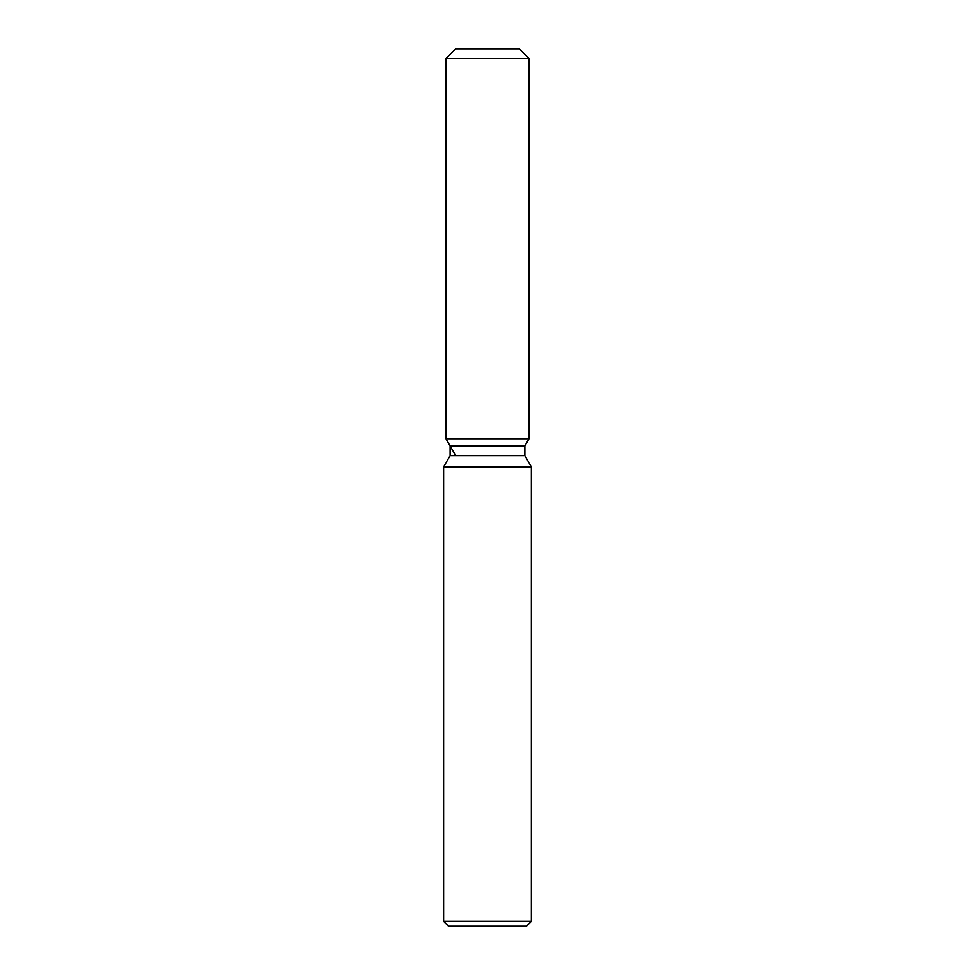<?xml version="1.0" encoding="UTF-8"?>
<svg xmlns="http://www.w3.org/2000/svg" width="975" height="975" viewBox="0 0 975 975"><rect width="100%" height="100%" fill="white"/><g stroke="black" fill="none" stroke-linecap="round" stroke-linejoin="round"><path stroke-width="1.46" d="M519.285 48.75L455.715 48.75L519.285 48.75L529.035 58.5L529.035 438.75L487.5 438.75L529.035 438.75L524.879 445.941L524.879 455.678L531.375 466.928L531.375 921.375L443.625 921.375L448.5 926.25L526.5 926.25L531.375 921.375M524.879 455.678L450.121 455.678L450.121 445.941L524.879 445.941L529.035 438.75M450.121 455.678L443.625 466.928L531.375 466.928M455.715 48.75L445.965 58.5L445.965 438.75L487.5 438.75L445.965 438.75L450.121 445.941M445.965 58.5L529.035 58.5M443.625 466.928L443.625 921.375M455.715 455.642L445.965 438.75"/></g></svg>

